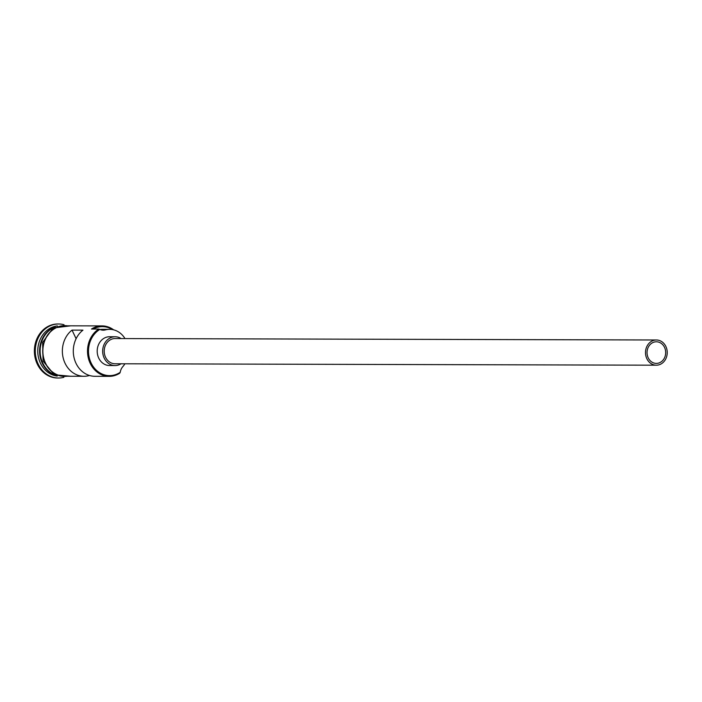 <?xml version="1.0" encoding="UTF-8"?>
<svg xmlns="http://www.w3.org/2000/svg" width="702" height="702" viewBox="0 0 702 702"><rect width="100%" height="100%" fill="white"/><g stroke="black" fill="none" stroke-linecap="round" stroke-linejoin="round"><path stroke-width="1.05" d="M98.771 329.054L99.851 329.431A24.491 21.121 90.2 0 0 99.43 329.686A24.491 21.121 90.2 0 0 91.111 362.96A24.491 21.121 90.2 0 0 119.796 372.587A24.491 21.121 90.2 0 0 120.209 372.314L119.735 373.21A25.211 21.744 -89.8 0 1 109.187 376.351A25.211 21.744 -89.8 0 1 88.18 357.388A25.211 21.744 -89.8 0 1 98.771 329.054L91.479 329.036A25.211 21.744 -89.8 0 1 102.027 325.903A25.211 21.744 -89.8 0 1 113.663 329.852M660.863 362.056A10.802 9.319 90.2 0 0 665.391 349.912A10.802 9.319 90.2 0 0 656.396 341.786A10.802 9.319 90.2 0 0 651.868 343.129A10.802 9.319 90.2 0 0 647.332 355.273A10.802 9.319 90.2 0 0 656.335 363.399A10.802 9.319 90.2 0 0 660.863 362.056M651.123 341.549A12.61 10.872 90.2 0 0 645.831 355.721A12.61 10.872 90.2 0 0 656.335 365.198A12.61 10.872 90.2 0 0 661.609 363.627A12.61 10.872 90.2 0 0 666.9 349.464A12.61 10.872 90.2 0 0 656.396 339.987A12.61 10.872 90.2 0 0 651.123 341.549M656.396 339.987L115.119 338.548A12.61 10.872 90.2 0 0 109.837 340.11A12.61 10.872 90.2 0 0 104.545 354.282A12.61 10.872 90.2 0 0 115.049 363.759L656.335 365.198M121.13 338.566A14.409 12.425 90.2 0 0 115.119 336.749A14.409 12.425 90.2 0 0 109.091 338.539A14.409 12.425 90.2 0 0 103.045 354.729A14.409 12.425 90.2 0 0 115.04 365.558A14.409 12.425 90.2 0 0 121.069 363.776M115.119 336.749L109.652 336.732A14.409 12.425 90.2 0 0 103.624 338.522A14.409 12.425 90.2 0 0 97.578 354.712A14.409 12.425 90.2 0 0 109.573 365.54L115.04 365.558M55.177 375.201A25.211 21.744 -89.8 0 1 39.698 353.755A25.211 21.744 -89.8 0 1 50.834 328.931A25.211 21.744 -89.8 0 1 55.309 326.79M53.58 374.324A25.211 21.744 -89.8 0 1 40.154 352.439A25.211 21.744 -89.8 0 1 51.386 328.931A25.211 21.744 -89.8 0 1 53.703 327.65M57.239 376.079A25.211 21.744 -89.8 0 1 38.18 356.019A25.211 21.744 -89.8 0 1 49.017 328.922A25.211 21.744 -89.8 0 1 57.371 325.912M63.864 377.307A27.009 23.298 -89.8 0 1 58.512 378.009A27.009 23.298 -89.8 0 1 36.013 357.704A27.009 23.298 -89.8 0 1 47.35 327.343A27.009 23.298 -89.8 0 1 58.661 323.991A27.009 23.298 -89.8 0 1 64.005 324.728M109.187 376.351L94.972 376.307A25.211 21.744 -89.8 0 1 74.219 358.397A25.211 21.744 -89.8 0 1 82.959 330.142L72.025 330.115A25.211 21.744 90.2 0 0 63.285 358.371A25.211 21.744 90.2 0 0 84.029 376.281A25.211 21.744 90.2 0 0 89.505 375.482M84.029 376.281L64.531 376.228A25.211 21.744 -89.8 0 1 43.533 357.274A25.211 21.744 -89.8 0 1 54.115 328.94A25.211 21.744 -89.8 0 1 64.663 325.807L102.027 325.903M58.055 378.009A27.009 23.298 -89.8 0 1 57.599 378.009A27.009 23.298 -89.8 0 1 35.1 357.704A27.009 23.298 -89.8 0 1 46.437 327.343A27.009 23.298 -89.8 0 1 57.748 323.991A27.009 23.298 -89.8 0 1 58.205 323.991M72.025 330.115L76.106 338.715M112.408 329.589A24.491 21.121 90.2 0 0 93.191 329.045M124.982 338.575A21.788 18.796 90.2 0 0 109.67 329.343L102.387 329.326A21.788 18.796 90.2 0 0 100 329.501M99.851 329.431A10.802 9.319 90.2 0 0 103.255 330.186A10.802 9.319 90.2 0 0 105.388 329.914L101.132 329.896M124.912 363.785A21.788 18.796 90.2 0 1 122.824 366.628A10.802 9.319 90.2 0 0 120.209 372.314M109.67 329.343A21.788 18.796 90.2 0 0 105.388 329.914M43.322 337.864A24.851 21.437 90.2 0 0 43.252 364.057M67.269 325.816A25.395 21.902 90.2 0 0 54.045 328.782A25.395 21.902 90.2 0 0 43.743 358.775A25.395 21.902 90.2 0 0 67.138 376.237M58.512 378.009L57.599 378.009M70.683 325.825L53.098 328.018L42.611 342.383L43.094 361.126L54.291 374.736L70.551 376.246M58.661 323.991L57.748 323.991"/></g></svg>

